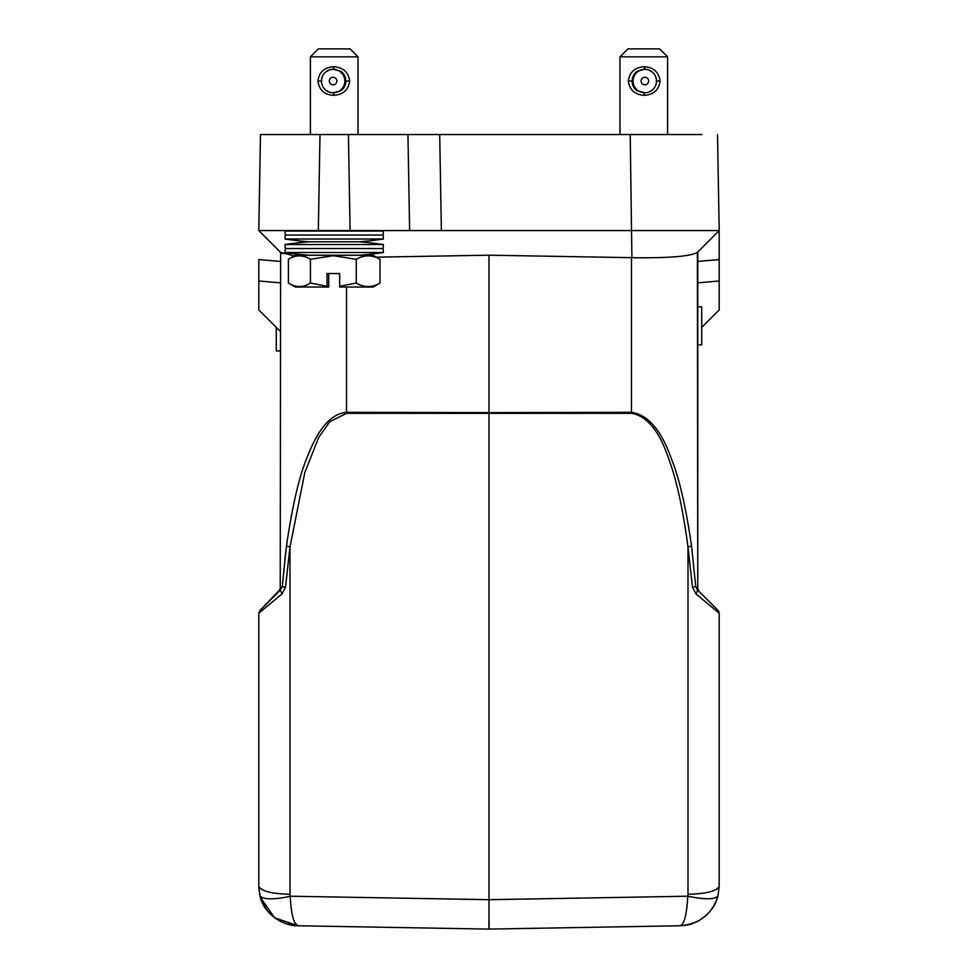 <?xml version="1.0" encoding="UTF-8"?>
<svg xmlns="http://www.w3.org/2000/svg" width="978" height="978" viewBox="0 0 978 978"><rect width="100%" height="100%" fill="white"/><g stroke="black" fill="none" stroke-linecap="round" stroke-linejoin="round"><path stroke-width="1.47" d="M358.034 56.834L310.405 56.834L318.339 48.9L350.087 48.9L358.034 56.834L358.034 134.536L643.781 134.536M333.694 66.761C343.082 67.335 348.425 72.103 349.696 81.052C348.412 90 343.082 94.768 333.694 95.331C324.366 94.756 319.121 90 317.948 81.052C319.121 72.091 324.366 67.335 333.694 66.761L333.742 69.34L340.967 71.321L342.532 73.24M345.906 79.854L345.417 82.238A11.712 11.699 -90 0 0 345.417 79.854L345.906 79.854M345.295 78.582L345.222 78.582A11.712 11.699 -90 0 0 344.488 76.321L345.503 79.854M343.95 75.159L343.901 75.159A11.712 11.699 -90 0 0 342.496 73.24L344.549 76.321M342.532 88.851L340.967 90.783L333.143 92.751A11.712 11.699 90 0 1 321.432 81.052A11.712 11.699 90 0 1 333.143 69.34A11.712 11.699 90 0 1 344.843 81.052A11.712 11.699 90 0 1 333.143 92.751M344.268 87.164L342.496 88.851A11.712 11.699 -90 0 0 343.901 86.932L344.219 87.164A12.103 12.103 90 0 1 342.813 89.096M344.549 85.783L343.95 86.932M345.674 83.643L344.488 85.783A11.712 11.699 -90 0 0 345.222 83.509L345.601 83.643A12.103 12.103 90 0 1 344.867 85.905M345.503 82.238L345.295 83.509M325.992 90.318A12.103 12.103 90 0 0 326.579 90.783L327.508 90.93M327.508 71.162L326.579 71.321A12.103 12.103 90 0 0 325.992 71.773M340.051 90.93A11.712 11.699 -90 0 0 341.579 89.768L341.603 89.768M341.603 72.323L341.579 72.323A11.712 11.699 -90 0 0 340.051 71.162M340.967 71.321A12.103 12.103 90 0 1 341.823 72.005L341.579 72.323M342.813 73.008A12.103 12.103 90 0 1 344.219 74.927L343.901 75.159M344.867 76.198A12.103 12.103 90 0 1 345.601 78.46L345.222 78.582M345.821 79.854A12.103 12.103 90 0 1 345.821 82.238M341.579 89.768L341.823 90.098A12.103 12.103 90 0 1 340.967 90.783M333.095 77.274A3.765 3.765 90 0 1 336.86 81.052A3.765 3.765 90 0 1 333.095 84.817A3.765 3.765 90 0 1 329.317 81.052A3.765 3.765 90 0 1 333.095 77.274M294.219 255.918L280.625 252.397L258.803 230.576L689.478 230.576M288.29 230.576A325.723 325.723 0 0 0 285.001 231.065L383.425 231.065A325.723 325.723 0 0 0 380.136 230.576M359.207 241.786L309.207 241.786A325.723 325.723 0 0 0 285.001 244.561L383.425 244.561A325.723 325.723 0 0 0 359.219 241.786L359.207 241.786A325.723 325.723 0 0 0 383.425 239.011L383.131 235.038L285.295 235.038L285.001 231.065M383.425 239.011L285.001 239.011A325.723 325.723 0 0 0 309.207 241.786L309.219 241.786M295.332 287.031L327.019 287.031L326.982 273.534L339.684 273.534L339.708 287.031L373.107 287.031L380.026 283.033C372.215 287.715 364.281 287.715 356.249 283.033L356.249 259.28C364.158 254.781 372.092 254.781 380.026 259.28L380.026 283.033M327.019 287.031L328.718 287.031L328.742 273.534M339.684 286.285L356.249 283.033M380.026 259.28L373.107 255.282L295.319 255.282L288.4 259.28L288.4 283.033C295.845 287.715 303.192 287.715 310.429 283.033L326.982 286.285M288.4 283.033L295.319 287.031M288.4 259.28C295.723 254.781 303.07 254.781 310.429 259.28L310.429 283.033M310.429 259.28L333.339 255.735L356.249 259.28M308.522 255.221L359.904 255.221A325.723 325.723 0 0 0 383.425 252.507L285.001 252.507A325.723 325.723 0 0 0 308.522 255.221L308.021 255.282M285.001 244.561L285.295 248.534L383.131 248.534L383.425 252.507M667.595 56.834L619.966 56.834L627.913 48.9L659.661 48.9L667.595 56.834L667.595 134.536L699.343 134.536M644.282 66.761C653.61 67.335 658.854 72.103 660.028 81.052C658.854 90 653.61 94.768 644.282 95.331C634.881 94.756 629.551 90 628.279 81.052C629.551 72.091 634.893 67.335 644.282 66.761L644.795 69.34A11.712 11.712 -90 0 1 656.495 81.052A11.712 11.712 -90 0 1 644.795 92.751A11.712 11.712 -90 0 1 633.084 81.052A11.712 11.712 -90 0 1 644.795 69.34M652.24 72.005L652.24 72.005A12.103 12.103 -90 0 0 651.397 71.321L650.468 71.162M650.468 90.93L651.397 90.783A12.103 12.103 -90 0 0 652.24 90.098L652.24 90.098M632.081 82.238L632.558 79.854A11.712 11.712 90 0 0 632.558 82.238L632.081 82.238M633.108 85.905A12.103 12.103 -90 0 1 632.375 83.643L632.754 83.509A11.712 11.712 90 0 0 633.487 85.783L632.473 82.238M644.795 92.751L636.996 90.783L633.426 85.783M633.426 76.321L636.996 71.321L644.233 69.34M632.301 78.46L633.487 76.321A11.712 11.712 90 0 0 632.754 78.582L632.375 78.46A12.103 12.103 -90 0 1 633.108 76.198M632.473 79.854L632.68 78.582M636.996 90.783A12.103 12.103 -90 0 1 636.152 90.098L636.385 89.768A11.712 11.712 90 0 0 637.925 90.93M635.15 89.096L635.125 89.096A12.103 12.103 -90 0 1 633.756 87.164L634.074 86.932A11.712 11.712 90 0 0 635.48 88.851M632.155 82.238A12.103 12.103 -90 0 1 632.155 79.854M635.48 73.24A11.712 11.712 90 0 0 634.074 75.159L633.707 74.927M633.756 74.927A12.103 12.103 -90 0 1 635.15 73.008L635.15 73.008M637.925 71.162A11.712 11.712 90 0 0 636.385 72.323L636.152 72.005A12.103 12.103 -90 0 1 636.996 71.321M644.844 77.274A3.765 3.765 -90 0 1 648.61 81.052A3.765 3.765 -90 0 1 644.844 84.817A3.765 3.765 -90 0 1 641.079 81.052A3.765 3.765 -90 0 1 644.844 77.274M697.766 331.395L697.766 588.511L697.375 252.397L719.197 230.576L717.522 134.536L719.197 230.576L689.71 230.576M280.625 252.397L280.234 588.511L279.268 591.128L259.965 610.431L281.884 587.692M276.273 327.422L276.273 350.919L280.234 350.919M258.803 259.561L280.234 261.432L258.803 259.561L258.803 309.965L280.234 331.395M258.803 309.965L258.803 308.278M280.979 252.703L283.278 253.767M285.759 551.506L282.275 586.36L286.468 545.968C292.471 505.113 299.378 475.54 307.202 457.239C315.845 434.868 327.85 414.061 346.53 412.3L346.53 287.031M270.283 600.125L279.072 591.323L282.275 586.36L285.49 587.375L290.001 546.995L304.806 472.521L318.816 437.239L329.782 421.714L346.53 413.327L346.53 412.3L489 412.63L489 255.185L376.359 257.153M304.696 230.576L284.378 230.576M258.803 230.576L318.327 230.576L320.002 134.536L260.478 134.536L258.803 230.576L260.478 134.536L286.053 134.536M280.234 590.162L266.334 604.062M289.757 548.768L285.49 587.375L282.006 593.927L280.27 590.125L282.275 586.36M286.468 545.968L290.001 546.995L290.001 894.295C271.028 893.733 260.625 890.995 258.803 886.08L258.84 887.743M279.072 591.323L280.234 588.511M310.405 56.834L310.405 134.536L276.065 134.536L407.948 134.536L409.623 230.576L407.948 134.536M630.297 134.536L701.935 134.536L630.297 134.536M389.782 134.536L348.425 134.536L350.1 230.576L409.623 230.576M280.234 595.455L281.982 593.952M258.803 623.658L258.803 613.23L259.965 610.431L268.95 601.446M282.006 593.927L258.803 613.23L259.965 610.431L258.803 613.609M258.803 753.5L258.803 761.324M258.803 770.982L258.803 771.886M258.803 753.268L258.803 761.031M258.803 771.984L258.803 770.688M489 255.185L631.898 257.679L630.211 134.536M259.561 893.758L259.989 895.689C264.304 902.168 288.4 896.728 290.234 896.215C291.187 914.32 293.718 924.173 297.813 925.763L489 929.1L489 412.63L631.47 412.3C648.072 414.831 661.372 430.296 671.36 458.694C679.282 478.315 686.006 507.399 691.532 545.968L695.725 586.36L698.928 591.323L695.725 586.36L692.51 587.375L687.999 546.995L692.51 587.375L695.994 593.927L697.73 590.125L718.035 610.431L697.73 590.125M258.803 615.028L258.803 886.08L259.989 895.689C262.837 912.254 281.407 925.958 297.813 925.763L294.525 922.413M702.815 595.211L698.732 591.128L697.766 588.511L697.766 252.018L697.766 282.838L697.766 261.432L719.197 259.561L719.197 230.576L697.375 252.41C690.223 256.432 668.39 258.192 631.898 257.679M692.094 550.357L691.642 546.775M697.766 252.018L719.197 230.576L697.375 252.41L719.197 230.576L719.197 259.561L697.766 261.432M701.727 343.302L701.727 327.422L719.197 309.965L719.197 280.979L719.197 307.911M697.766 282.838L719.197 280.979L719.197 259.561M489.122 921.166L489 929.1L590.199 927.327L489 929.1L297.813 925.763L274.586 917.767L260.503 897.535M387.801 927.327L446.812 928.366M695.81 586.751L696.116 587.692M697.766 588.511L698.928 591.323L717.852 610.26M691.532 545.968L687.999 546.995C682.962 509.171 676.629 480.088 669.013 459.721C659.673 431.432 647.155 415.968 631.47 413.327L631.47 257.679M261.713 900.982L266.847 910.029L273.106 916.582L280.173 921.288L286.236 923.831L297.801 925.763L489 929.1L297.813 925.763L489 929.1L680.187 925.763C684.258 924.406 686.788 914.552 687.766 896.215C705.211 899.772 715.285 899.601 718.011 895.689C715.285 899.601 705.199 899.772 687.766 896.215L489 899.687L290.234 896.215L290.001 894.295M488.878 921.154L489 929.1L680.187 925.763C699.759 924.014 712.363 913.99 718.011 895.689L719.197 886.08L719.197 613.23L695.994 593.927M489 929.1L590.199 927.327M712.974 907.413L709.881 911.618M719.197 615.211L719.197 627.705M719.197 771.862L719.197 770.688M719.197 760.322L719.197 761.324M719.197 770.786L719.197 771.838M718.035 610.431L719.197 613.243M697.766 306.786L701.727 306.786L701.727 344.879L697.766 344.879M345.955 81.052L349.696 81.052M333.742 92.751L333.694 95.331M321.762 81.052L317.948 81.052M656.226 81.052L660.028 81.052M644.233 92.751L644.282 95.331M632.02 81.052L628.279 81.052M258.803 280.979L280.234 282.838M346.53 413.327L631.47 413.327M439.697 134.536L441.371 230.576M719.197 230.576L697.375 252.41M687.766 896.215L687.999 894.295C706.972 893.733 717.375 890.995 719.197 886.08C717.375 890.995 706.972 893.733 687.999 894.295L687.999 546.995M383.131 235.038L383.425 231.065M258.803 620.712L258.803 626.947M258.803 626.727L258.803 620.578M258.828 887.523L259.146 891.215M297.813 925.763L374.293 927.095M258.803 886.08L259.989 895.689M698.879 591.274L696.764 589.172M680.199 925.763C691.238 924.723 690.065 924.577 697.827 921.288C708.879 914.65 715.603 906.117 718.011 895.689L718.06 895.481M718.011 895.689L719.197 886.08M718.683 611.311L719.197 613.157M719.197 626.947L719.197 620.578M619.966 134.536L619.966 56.834M383.131 248.534L383.425 244.561M285.295 248.534L285.001 252.507M285.295 235.038L285.001 239.011"/></g></svg>
